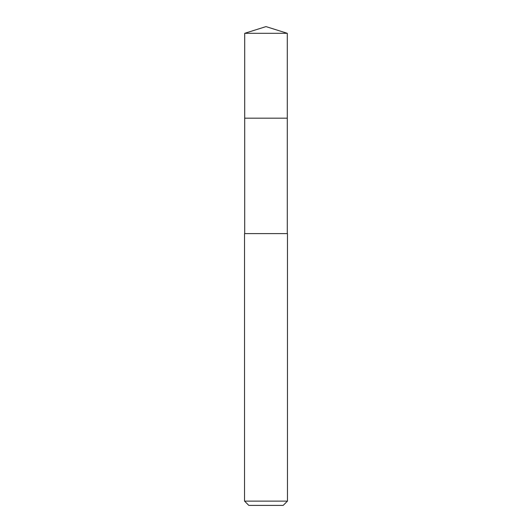 <?xml version="1.0" encoding="UTF-8"?>
<svg xmlns="http://www.w3.org/2000/svg" width="532" height="532" viewBox="0 0 532 532"><rect width="100%" height="100%" fill="white"/><g stroke="black" fill="none" stroke-linecap="round" stroke-linejoin="round"><path stroke-width="0.8" d="M287.293 233.595L287.293 33.31L244.707 33.31L244.707 118.171L287.293 118.171L244.707 118.171L244.707 33.31L266 26.6L244.707 33.31M266 233.595L244.54 233.595L244.54 501.111L287.46 501.111L287.46 233.595L266 233.595M244.54 501.111L248.836 505.4L283.164 505.4L287.46 501.111M266 26.6L287.293 33.31M244.707 233.595L244.707 118.171"/></g></svg>
